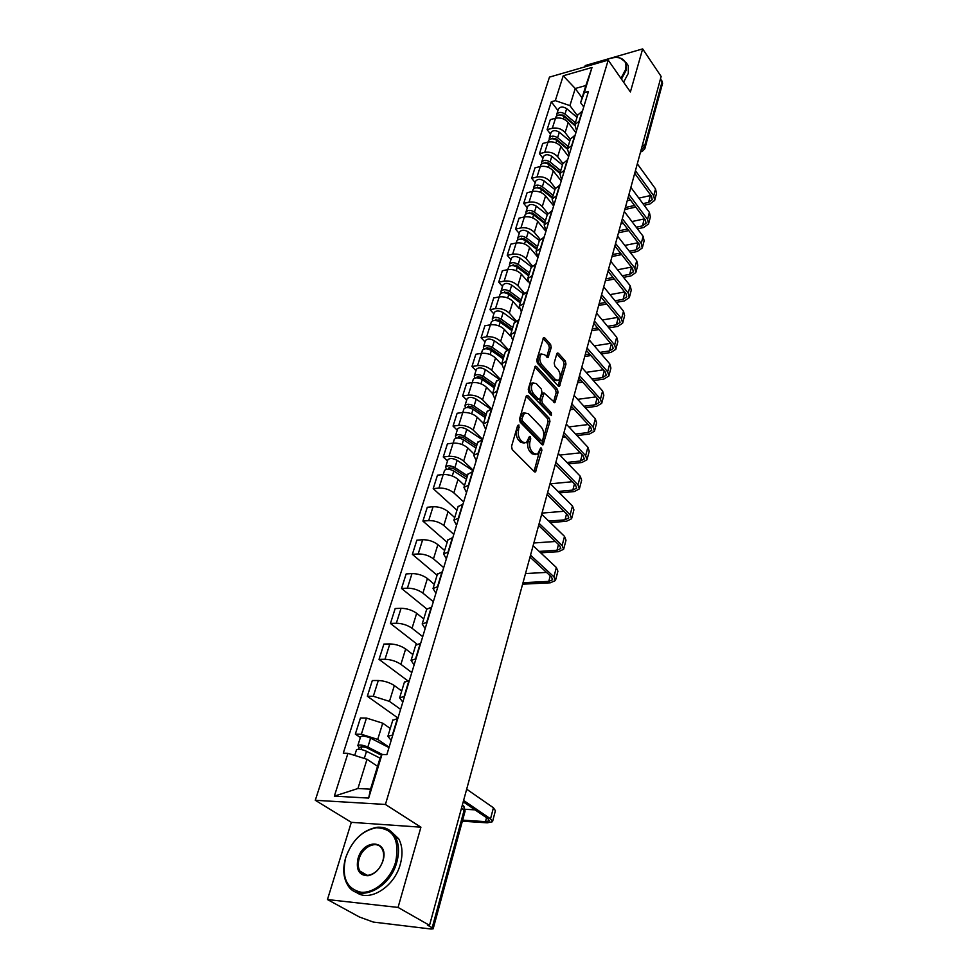 <?xml version="1.0" encoding="UTF-8"?>
<svg xmlns="http://www.w3.org/2000/svg" width="978" height="978" viewBox="0 0 978 978"><rect width="100%" height="100%" fill="white"/><g stroke="black" fill="none" stroke-linecap="round" stroke-linejoin="round"><path stroke-width="1.47" d="M518.915 424.978L517.655 425.454L511.555 446.335L512.227 449.574L534.355 471.702L535.492 471.909L541.885 450.283L541.433 448.083L540.626 447.924L537.558 454.244L533.89 453.535L532.081 451.702C529.831 448.939 529.135 445.552 529.978 441.53L530.736 438.865L530.272 436.64L529.453 436.469L526.36 442.777L522.582 442.056L520.736 440.186C518.45 437.374 517.741 433.951 518.597 429.904L518.915 424.978M551.237 347.581L550.602 344.476L544.758 337.911L543.572 337.618L536.739 360.063L537.387 363.217L558.328 386.127L559.453 386.396L565.981 364.097L565.357 361.041L558.45 353.29L557.313 353.009L556.8 353.816L554.196 362.985L554.819 366.078L558.291 369.916C560.773 373.999 560.859 377.496 558.548 380.418L555.528 379.696L541.763 364.598C539.22 360.491 539.11 356.958 541.457 353.999L544.612 354.757L548.071 357.593L551.237 347.581L549.355 347.887L548.719 344.782L543.047 338.437M420.919 827.192L351.322 822.327L327.459 899.552L398.058 907.425L420.919 827.192L385.418 804.454L608.206 60.11L630.394 91.944L642.656 48.9L661.14 76.467L429.525 925.335L427.41 925.09L432.178 927.792L464.195 809.98L463.914 806.3L462.374 804.943M398.058 907.425L429.525 925.335M527.924 395.674L526.726 395.418L526.164 396.298L519.538 418.987L520.198 422.19L541.946 444.587L543.083 444.807L549.954 421.432L549.306 418.315L527.924 395.674L526.323 395.907M528.242 389.183L535.247 366.175L536.433 366.457L557.423 389.342L558.059 392.435L554.893 402.643L544.123 392.997L541.775 400.149L542.423 403.291L551.323 412.765L551.372 415.564L528.89 392.361L528.242 389.183M327.459 899.552L359.427 917.009L373.315 922.071L431.029 929.027L433.144 928.831L432.178 927.792M351.322 822.327L315.283 800.285L549.465 77.115L608.206 60.11M642.656 48.9L585.247 65.55L584.832 66.871M660.553 78.607L662.607 83.179L644.869 148.57M391.163 740.407L387.887 736.263L392.814 735.004M390.271 728.463L382.728 723.194L366.457 718.06L361.359 734.258L377.716 739.405L389.097 747.204M361.359 734.258L355.332 734.111L360.369 737.534M397.814 718.537L392.777 720.236M366.457 718.06L360.454 717.974L355.332 734.111M402.802 702.143L399.623 697.827L404.55 696.397M397.973 718.048L367.337 696.25L373.327 696.275L389.464 701.373L400.601 709.38M409.415 680.37L404.391 682.265M401.714 690.994L394.342 685.578C389.574 682.485 384.22 680.798 378.303 680.505L372.325 680.529L367.337 696.25M414.122 664.893L411.066 660.419L415.968 658.817M407.361 680.48L379.036 659.38L384.99 659.282C390.882 659.527 396.188 661.201 400.907 664.343L411.799 672.546M420.711 643.218L415.687 645.297M412.863 654.502L405.65 648.964C400.968 645.81 395.699 644.123 389.831 643.927L383.902 644.062L379.036 659.38M425.149 628.622L422.19 624.001L427.093 622.24M416.762 643.952L390.442 623.463L396.334 623.255C402.178 623.402 407.423 625.076 412.044 628.267L422.704 636.666M431.714 607.045L426.689 609.294M423.731 618.952L416.665 613.292C412.08 610.076 406.872 608.414 401.053 608.304L395.173 608.536L390.442 623.463M435.895 593.279L433.034 588.511L437.924 586.604M426.787 608.952L401.542 588.463L407.398 588.157C413.193 588.218 418.364 589.868 422.899 593.12L433.34 601.702M442.423 571.812L437.398 574.22M434.318 584.306L427.41 578.524C422.912 575.247 417.765 573.609 411.995 573.585L406.151 573.927L401.542 588.463M446.359 558.841L443.596 553.939L448.474 551.898M437.093 575.223L412.361 554.343L418.181 553.951C423.926 553.927 429.024 555.565 433.474 558.866L443.706 567.607M452.863 537.472L447.851 540.039M444.648 550.528L437.875 544.636C433.462 541.311 428.388 539.685 422.655 539.734L416.86 540.174L412.361 554.343M456.567 525.272L453.902 520.247L458.768 518.071M447.154 542.325L422.912 521.091L428.694 520.602C434.391 520.492 439.428 522.118 443.792 525.479L453.804 534.367M463.034 504.012L458.034 506.726M454.709 517.582L448.071 511.592C443.743 508.218 438.743 506.604 433.058 506.738L427.3 507.264L422.912 521.091M466.518 492.533L463.939 487.399L468.792 485.088M456.958 510.235L433.205 488.645L438.939 488.071C444.599 487.9 449.562 489.501 453.853 492.9L463.67 501.934M472.961 471.384L467.961 474.232M464.538 485.443L458.034 479.367C453.78 475.944 448.841 474.342 443.205 474.55L437.484 475.161L433.205 488.645M476.237 460.601L473.731 455.345L478.572 452.924M447.508 461.005L443.254 456.995L448.939 456.335C454.55 456.09 459.452 457.692 463.658 461.127L473.279 470.296M482.631 439.55L477.643 442.533M474.122 454.073L467.741 447.912C463.572 444.464 458.682 442.863 453.095 443.144L447.423 443.841L443.254 456.995M485.699 429.44L483.291 424.085L488.108 421.542M457.227 430.161L453.046 426.102L458.706 425.369C464.257 425.051 469.11 426.64 473.242 430.124L482.68 439.403M492.068 408.498L487.093 411.604M483.474 423.462L477.215 417.227C473.12 413.731 468.303 412.154 462.765 412.496L457.129 413.266L453.046 426.102M494.954 399.024L492.606 393.572L497.411 390.931M466.714 400.063L462.618 395.956L468.23 395.149C473.743 394.757 478.535 396.334 482.582 399.843L491.225 408.621M501.286 378.193L496.323 381.42M496.482 380.882L492.606 393.572L486.469 387.264C482.447 383.731 477.692 382.166 472.191 382.569L466.604 383.413L462.618 395.956M503.976 369.329L501.714 363.792L506.494 361.041M475.98 370.662L471.958 366.505L477.533 365.625C482.998 365.185 487.729 366.738 491.714 370.295L499.587 378.535M510.271 348.608L505.333 351.946M501.531 364.391L495.516 357.997C491.555 354.427 486.848 352.875 481.396 353.351L475.846 354.256L471.958 366.505M512.79 340.332L510.602 334.708L515.369 331.86M485.027 341.945L481.09 337.74L486.616 336.799C492.044 336.298 496.714 337.838 500.626 341.42L507.875 349.244M519.061 319.72L514.122 323.168M510.369 335.992L504.342 329.415C500.455 325.808 495.809 324.28 490.394 324.806L484.88 325.772L481.09 337.74M521.408 312.006L519.281 306.297L524.037 303.363M493.866 313.877L490.002 309.647L495.491 308.632C500.87 308.07 505.492 309.598 509.342 313.217L516.078 320.686M527.643 291.505L522.717 295.05M519.135 308.4L512.961 301.481C509.147 297.85 504.55 296.334 499.183 296.909L493.719 297.948L490.002 309.647M529.819 284.317L527.765 278.547L532.497 275.527M502.509 286.456L498.719 282.177L504.171 281.102C509.501 280.503 514.073 282.019 517.851 285.649L524.171 292.862M536.017 263.938L531.115 267.569M527.937 281.725L521.396 274.182C517.643 270.527 513.095 269.023 507.778 269.647L502.35 270.747L498.719 282.177M538.047 257.263L536.054 251.419L540.773 248.314M510.956 259.635L507.24 255.331L512.643 254.194C517.949 253.546 522.46 255.05 526.176 258.705L532.154 265.71M544.208 236.994L539.318 240.71M538.01 257.397L529.636 247.495C525.944 243.815 521.457 242.324 516.176 242.996L510.785 244.158L507.24 255.331M546.091 230.82L544.159 224.903L548.854 221.725M519.22 233.424L515.565 229.084L520.932 227.898C526.188 227.189 530.651 228.681 534.306 232.361L540.015 239.219M552.215 210.649L547.35 214.451M545.92 231.37L537.704 221.395C534.061 217.703 529.624 216.211 524.391 216.945L519.037 218.155L515.565 229.084M553.951 204.952L552.081 198.974L556.751 195.722M527.301 207.776L523.707 203.4L529.049 202.165C534.257 201.419 538.67 202.886 542.264 206.602L547.766 213.363M560.052 184.891L555.198 188.778M553.658 205.918L545.577 195.869C542.008 192.153 537.619 190.673 532.423 191.456L527.105 192.715L523.707 203.4M561.641 179.646L559.832 173.607L564.489 170.294M535.211 182.678L531.677 178.289L536.971 176.994C542.154 176.199 546.506 177.666 550.052 181.395L555.394 188.131M567.705 159.707L562.876 163.668M561.238 181.003L553.291 170.893C549.77 167.165 545.443 165.698 540.284 166.517L535.003 167.825L531.677 178.289M569.172 154.891L567.411 148.803L572.044 145.429M542.949 158.13L539.477 153.705L544.734 152.372C549.868 151.529 554.184 152.984 557.668 156.737L562.925 163.509M575.198 135.062L570.382 139.096M568.646 156.614L560.846 146.456C557.374 142.702 553.083 141.26 547.973 142.116L542.729 143.473L539.477 153.705M576.531 130.661L574.832 124.536L579.441 121.089M550.528 134.096L547.105 129.658L552.326 128.265C557.423 127.397 561.69 128.839 565.125 132.592L570.284 139.402M582.521 110.954L577.729 115.049M575.895 132.751L568.23 122.543C564.819 118.766 560.577 117.336 555.492 118.228L550.296 119.634L547.105 129.658M377.545 766.3L367.007 759.295L357.936 788.512L370.54 789.173L379.55 759.759L381.982 754.466L386.848 754.637L588.45 91.455L584.331 92.592L580.614 102.69L585.871 85.514L575.235 88.497L569.929 105.612L577.497 115.807M381.982 754.466L368.657 798.085L334.342 796.141L347.948 753.317L367.007 759.295M569.929 105.612L555.308 100.648L551.311 101.761L343.278 753.158L347.948 753.317M555.308 100.648L563.218 75.783L592.008 67.482L584.331 92.592M385.418 804.454L315.283 800.285M582.081 97.873L575.235 88.497L563.218 75.783M583.744 106.957L580.614 102.69M557.937 110.563L551.311 101.761M368.657 798.085L370.54 789.173M334.342 796.141L357.936 788.512M585.871 85.514L592.008 67.482M517.448 426.139L516.665 430.149C515.797 434.183 516.506 437.606 518.792 440.418L520.736 440.186M524.257 443.12L520.638 442.288L518.792 440.418M535.479 454.55L531.959 453.755L530.149 451.922C527.912 449.159 527.203 445.772 528.047 441.763L528.829 437.851M534.074 471.433L540.003 449.354M541.69 444.318L548.047 421.665L547.411 418.547L526.213 396.163M521.885 418.633L522.35 420.87L541.396 440.54L542.607 440.063L543.389 437.276C544.196 433.34 543.511 429.99 541.323 427.227L528.377 413.718L524.55 412.936L521.885 418.633L519.954 418.877L520.418 421.127L522.35 420.87M541.714 440.76L539.477 440.772L520.418 421.127M524.697 412.85L522.631 413.193L520.773 416.078L522.692 415.833M519.954 418.877L520.773 416.078M534.721 366.958L555.541 389.611L557.423 389.342M553.524 402.129L556.164 392.704L555.541 389.611M542.863 393.168L541.665 394.134L539.868 400.405L540.516 403.547L549.416 413.009L551.323 412.765M549.942 414.709L549.416 413.009M536.335 383.633L533.157 382.924C530.724 385.968 530.822 389.562 533.426 393.706L538.401 399L539.563 399.256L540.125 398.376L541.922 392.092L541.274 388.951L536.335 383.633M533.083 382.973L531.25 383.205C528.817 386.249 528.902 389.831 531.506 393.975L533.426 393.706M538.915 399.342L536.494 399.269L531.506 393.975M548.597 356.774L546.702 357.068L549.355 347.887M541.335 354.085L539.55 354.305C537.215 357.251 537.313 360.784 539.868 364.892L541.763 364.598M556.922 380.65L553.634 379.977L539.868 364.892M558.083 385.858L564.098 364.378L563.487 361.322L556.8 353.828M381.591 755.334L365.882 747.351L361.078 746.654L361.701 747.547L359.134 747.461L357.826 745.591L360.564 736.899M382.422 754.49L367.838 747.07C362.936 744.979 359.586 744.49 357.826 745.591M388.987 747.583L370.613 738.158C365.723 736.067 362.398 735.578 360.625 736.715M361.102 749.466L362.08 746.348M380.246 758.243L366.53 751.287C361.603 749.209 358.266 748.708 356.493 749.808L356.444 749.979M358.596 749.185L359.134 747.461M462.643 820.151L485.491 821.642L489.403 820.811L487.912 818.672L463.23 801.826M463.609 800.432L490.528 818.83L492.521 821.716L487.252 822.828L462.349 821.19M466.677 789.197L493.425 807.767L495.406 810.689L492.606 821.398M465.259 809.283L475.002 809.857M395.699 861.826C399.819 839.833 393.388 828.476 376.432 827.755C362.288 830.469 352.08 840.346 345.809 857.413L345.54 858.329C341.542 877.51 346.713 888.819 361.053 892.229C374.403 893.55 390.784 879.198 395.699 861.826M345.686 857.645C352.117 840.175 362.569 830.053 377.043 827.266C385.051 826.63 391.127 829.747 395.246 836.642C399 843.684 399.513 852.193 396.799 862.168C389.855 889.479 356.994 903.733 347.202 884.198C343.315 877.07 342.728 868.537 345.417 858.586L345.686 857.645M382.985 860.701L382.863 861.105C379.819 869.295 374.892 874.173 368.07 875.738C359.109 875.542 355.76 869.797 358.034 858.501C363.571 837.999 389.599 839.943 382.985 860.701M359.122 858.831C357.765 863.574 358.009 867.645 359.831 871.031C361.823 874.283 364.77 875.677 368.682 875.212C375.161 873.733 379.843 869.1 382.728 861.312L382.838 860.933C384.134 856.263 383.889 852.278 382.117 848.965C377.508 839.796 362.483 846.325 359.122 858.831M390.528 831.007L398.706 838.794C402.459 845.823 402.997 854.32 400.295 864.283C394.391 887.083 369.024 902.78 355.931 892.022M620.944 78.387L625.382 69.976C626.935 63.863 625.26 59.915 620.358 58.105C615.211 56.687 609.025 57.971 601.776 61.969M620.358 58.105L626.152 62.604L626.189 70.245L621.458 79.12M626.47 63.069L628.267 65.685L628.316 73.326L623.597 82.189M613.194 67.274L615.211 70.147M467.007 477.35L452.985 468.279L448.535 467.997L448.389 469.22M467.496 475.76L454.892 467.594C450.552 465.394 447.459 465.198 445.613 466.995L446.445 469.281M473.144 470.76L457.142 460.332C452.826 458.132 449.746 457.949 447.9 459.77L447.814 460.027M448.963 469.281L449.538 467.423M466.445 479.196L453.816 471.029C449.477 468.829 446.384 468.633 444.538 470.43L444.452 470.687M476.494 446.323L462.692 437.178L458.291 436.934L458.67 438.058M476.983 444.697L464.587 436.457C460.32 434.244 457.252 434.073 455.406 435.956L456.054 438.144M482.117 439.611L466.787 429.379C462.533 427.166 459.477 427.007 457.631 428.89L457.545 429.159M475.968 448.046L463.535 439.807C459.269 437.606 456.2 437.435 454.342 439.293L454.269 439.562M485.748 416.041L472.166 406.824L467.802 406.616L468.01 407.569M486.262 414.366L474.049 406.066C469.843 403.841 466.812 403.706 464.953 405.638L465.479 407.753M490.357 408.828L476.2 399.146C472.007 396.934 468.988 396.799 467.129 398.743L467.044 399.024M485.663 416.298L484.709 415.332M485.259 417.63L473.034 409.342C468.817 407.129 465.785 406.982 463.927 408.914L463.841 409.183M494.782 386.457L481.421 377.178L477.093 377.019L477.178 377.814M495.308 384.745L483.291 376.383C479.147 374.158 476.139 374.048 474.281 376.041L474.697 378.083M498.633 378.889L485.394 369.635C481.262 367.41 478.266 367.3 476.396 369.317L476.31 369.586M494.599 387.056L492.509 384.88M494.33 387.936L482.301 379.586C478.144 377.361 475.137 377.251 473.279 379.232L473.193 379.513M503.609 357.569L490.455 348.229L486.176 348.095L486.176 348.767M504.147 355.809L492.325 347.398C488.23 345.173 485.259 345.087 483.389 347.141L483.707 349.109M506.91 349.757L494.379 340.809C490.296 338.584 487.325 338.498 485.467 340.564L485.369 340.845M503.34 358.474L500.235 355.173M503.193 358.926L491.347 350.527C487.252 348.302 484.269 348.205 482.411 350.258L482.313 350.54M512.24 329.329L499.281 319.94L495.002 320.393M512.79 327.544L501.139 319.085C497.105 316.848 494.159 316.786 492.289 318.889L492.533 320.808M515.137 321.383L503.144 312.642C499.135 310.405 496.188 310.356 494.318 312.471L494.22 312.752M499.012 325.931L500.186 322.141L511.861 330.588L507.9 326.187M500.186 322.141C496.152 319.904 493.193 319.843 491.335 321.933L491.237 322.227M520.675 301.737L507.912 292.3L503.646 292.654M521.237 299.916L509.758 291.407C505.785 289.182 502.863 289.133 500.993 291.285L501.164 293.143M523.303 293.742L511.726 285.111C507.753 282.874 504.844 282.85 502.973 285.014L502.875 285.307M519.11 301.994L515.467 297.887M520.32 302.887L508.829 294.39C504.844 292.165 501.922 292.116 500.051 294.268L499.954 294.561M528.915 274.769L516.347 265.27L512.105 265.551M529.489 272.899L518.181 264.366C514.257 262.128 511.36 262.104 509.489 264.304L509.611 266.114M531.384 266.774L520.1 258.204C516.188 255.967 513.303 255.955 511.421 258.168L511.335 258.473M526.164 273.987L522.949 270.258M528.597 275.82L517.276 267.275C513.352 265.038 510.443 265.026 508.572 267.214L508.474 267.52M536.983 248.388L524.587 238.852L520.406 239.06M537.558 246.493L526.421 237.911C522.545 235.674 519.673 235.686 517.802 237.923L517.875 239.683M539.391 240.478L528.303 231.896C524.44 229.659 521.567 229.671 519.697 231.92L519.599 232.226M533.157 246.627L530.333 243.277M536.69 249.341L525.528 240.771C521.653 238.534 518.78 238.534 516.91 240.771L516.812 241.077M544.868 222.581L532.655 213.021L528.523 213.155M545.455 220.661L534.477 212.055C530.651 209.818 527.814 209.842 525.932 212.128L525.968 213.84M547.252 214.781L536.311 206.162C532.497 203.925 529.66 203.95 527.79 206.248L527.692 206.554M540.088 219.916L537.619 216.896M544.599 223.449L533.609 214.842C529.783 212.605 526.934 212.629 525.064 214.903L524.966 215.221M552.582 197.336L540.541 187.739L536.482 187.8M553.169 195.392L542.362 186.749C538.585 184.512 535.761 184.561 533.89 186.884L533.89 188.558M554.929 189.634L544.147 180.991C540.394 178.754 537.57 178.803 535.699 181.138L535.602 181.443M546.946 193.815L544.783 191.126M552.338 198.118L541.506 189.487C537.729 187.238 534.905 187.287 533.034 189.61L532.937 189.915M560.125 172.629L548.267 163.008L544.281 163.008M560.736 170.661L550.064 161.993C546.347 159.756 543.548 159.817 541.678 162.177L541.641 163.815M562.448 165.025L551.824 156.358C548.108 154.121 545.321 154.182 543.45 156.553L543.34 156.871M553.731 168.314L551.861 165.918M559.917 173.326L549.233 164.671C545.504 162.434 542.704 162.482 540.834 164.854L540.736 165.16M567.521 148.46L555.822 138.803L551.922 138.729M568.132 146.456L557.619 137.764C553.939 135.526 551.164 135.612 549.294 138.008L549.233 139.609M569.819 140.942L559.33 132.25C555.663 130.013 552.9 130.098 551.03 132.507L550.92 132.825M560.418 143.375L558.817 141.272M567.326 149.059L556.8 140.38C553.12 138.142 550.345 138.228 548.475 140.624L548.365 140.942M574.746 124.768L563.218 115.111L559.416 114.976M575.37 122.763L565.003 114.059C561.372 111.81 558.621 111.908 556.751 114.34L556.665 115.905M577.02 117.36L566.678 108.656C563.059 106.419 560.321 106.516 558.45 108.949L558.34 109.279M567.032 118.986L565.663 117.164M574.599 125.331L564.208 116.614C560.565 114.377 557.815 114.475 555.944 116.895L555.846 117.226M523.01 582.705L548.78 581.397L552.607 579.722L551.445 576.959L530.333 557.423M530.528 555.149L553.915 576.824L555.467 580.541L550.308 582.802L522.607 584.184M533.108 545.724L556.36 567.509L557.9 571.238L555.59 580.088M525.516 573.56L546.519 572.399M539.184 551.421L556.983 550.259L560.797 548.475L559.673 545.651L539.196 526.017M539.184 523.438L562.13 545.479L563.634 549.281L558.475 551.69L540.7 552.827M541.702 514.232L564.514 536.384L566.005 540.211L563.756 548.817M533.854 542.986L555.333 541.494M548.78 521.115L564.991 519.831L568.805 517.949L567.717 515.064L547.729 495.235M547.631 492.484L570.15 514.856L571.604 518.743L566.47 521.274L550.259 522.545M550.088 483.487L572.485 505.968L573.915 509.88L571.727 518.279M542.008 513.095L563.903 511.274M558.022 491.457L572.827 490.088L576.617 488.12L575.577 485.161L555.981 465.1M555.883 462.239L577.986 484.941L579.392 488.902L574.269 491.555L559.477 492.912M558.279 453.462L580.26 476.237L581.653 480.235L579.514 488.413M550.431 483.829L572.216 481.726M566.947 462.447L580.492 461.005L584.269 458.963L583.255 455.944L563.988 435.589M564.184 432.948L585.651 455.687L587.008 459.733L581.91 462.496L568.377 463.927M566.286 424.11L587.876 447.19L589.221 451.261L587.13 459.232M559.844 455.076L580.296 452.826M575.59 434.049L587.974 432.569L591.739 430.442L590.761 427.374L571.775 406.701M572.277 404.317L593.145 427.093L594.453 431.212L589.367 434.085L576.983 435.54M574.11 395.43L595.321 418.78L596.617 422.924L594.587 430.699M565.26 436.934L562.827 437.215M568.915 426.921L588.169 424.55M583.952 406.249L595.309 404.758L599.049 402.557L598.108 399.44L579.367 378.425M580.088 376.224L600.468 399.122L601.727 403.315L596.678 406.286L585.321 407.765M581.763 367.386L602.595 390.992L603.842 395.198L601.861 402.789M574.11 409.232L570.211 409.745M577.668 399.342L595.834 396.897M570.712 407.997L572.729 407.728M592.057 379.048L602.472 377.557L606.201 375.271L605.296 372.105L586.751 350.735M587.68 348.706L607.631 371.762L608.854 376.017L603.817 379.097L593.401 380.576M589.245 339.965L609.722 363.804L610.92 368.083L608.988 375.479M582.656 382.117L577.546 382.85M586.14 372.349L603.316 369.818M578.035 381.065L581.299 380.589M599.93 352.41L609.49 350.919L613.206 348.571L612.326 345.356L593.976 323.632M595.052 321.738L614.649 344.989L615.822 349.317L610.81 352.483L601.262 353.963M596.568 313.156L616.69 337.214L617.851 341.542L615.969 348.767M590.932 355.552L584.734 356.505M594.343 345.906L610.602 343.327M585.223 354.696L589.6 354.012M607.582 326.322L616.348 324.855L620.052 322.447L619.208 319.183L601.018 297.092M602.228 295.332L621.507 318.804L622.644 323.18L617.656 326.432L608.891 327.887M603.719 286.909L623.499 311.175L624.624 315.576L622.79 322.618M598.952 329.537L591.763 330.723M602.301 320.014L617.717 317.385M592.277 328.877L597.644 327.985M615.028 300.772L623.072 299.341L626.751 296.872L625.932 293.571L607.998 271.224M609.245 269.451L628.231 293.156L629.331 297.581L624.355 300.931L616.311 302.349M610.724 261.236L630.174 285.698L631.262 290.148L629.477 297.019M606.739 304.048L598.658 305.478M610.015 294.635L624.661 291.982M599.172 303.596L605.443 302.483M622.265 275.747L629.661 274.353L633.328 271.823L632.534 268.485L614.893 245.967M616.091 244.109L634.795 268.045L635.859 272.532L630.92 275.955L623.536 277.336M617.583 236.101L636.715 260.747L637.766 265.246L636.018 271.957M614.306 279.072L605.406 280.747M617.521 269.781L631.458 267.104M605.92 278.84L613.035 277.495M629.331 251.224L636.103 249.879L639.759 247.287L638.989 243.913L621.641 221.248M622.778 219.28L641.238 243.461L642.265 247.984L637.338 251.48L630.565 252.825M624.294 211.492L643.121 236.309L644.135 240.845L642.424 247.41M621.653 254.598L612.02 256.517M614.465 247.52L615.883 247.238M624.82 245.417L638.084 242.74M612.546 254.573L620.407 253.009M636.213 227.202L642.424 225.906L646.055 223.253L645.309 219.842L628.243 197.043M629.319 194.94L647.546 219.378L648.548 223.95L643.634 227.519L637.436 228.815M630.871 187.397L649.392 212.36L650.37 216.957L648.695 223.363M628.805 230.612L618.499 232.776M620.92 223.889L623.279 223.387M631.922 221.541L644.563 218.852M619.025 230.808L627.583 229.011M642.925 203.656L648.61 202.409L652.228 199.708L651.507 196.272L634.71 173.326M635.712 171.101L653.732 195.771L654.698 200.392L649.808 204.035L644.123 205.27M637.314 163.803L655.529 188.913L656.482 193.546L654.844 199.805M635.773 207.104L624.844 209.5M627.24 200.722L630.468 200.013M638.842 198.143L650.908 195.441M625.382 207.507L634.575 205.49M548.475 140.624L544.734 152.372M540.834 164.854L536.971 176.994M532.423 191.456L529.049 202.165M525.064 214.903L520.932 227.898M516.91 240.771L512.643 254.194M507.778 269.647L504.171 281.102M500.051 294.268L495.491 308.632M491.335 321.933L486.616 336.799M482.411 350.258L477.533 365.625M472.191 382.569L468.23 395.149M463.927 408.914L458.706 425.369M454.342 439.293L448.939 456.335M444.538 470.43L438.939 488.071M433.058 506.738L428.694 520.602M422.655 539.734L418.181 553.951M411.995 573.585L407.398 588.157M401.053 608.304L396.334 623.255M389.831 643.927L384.99 659.282M378.303 680.505L373.327 696.275M555.944 116.895L552.326 128.265M568.23 122.543L565.125 132.592M560.846 146.456L557.668 156.737M574.844 135.16L571.69 145.514M553.291 170.893L550.052 181.395M567.35 159.793L564.123 170.38M545.577 195.869L542.264 206.602M559.685 184.989L556.396 195.808M537.704 221.395L534.306 232.361M551.849 210.735L548.487 221.798M529.636 247.495L526.176 258.705M543.841 237.067L540.394 248.388M521.396 274.182L517.851 285.649M535.651 264.011L532.13 275.6M512.961 301.481L509.342 313.217M527.264 291.578L523.658 303.437M504.342 329.415L500.626 341.42M518.682 319.794L514.99 331.921M495.516 357.997L491.714 370.295M509.893 348.669L506.115 361.102M486.469 387.264L482.582 399.843M500.895 378.254L497.032 390.98M477.215 417.227L473.242 430.124M491.689 408.547L487.716 421.591M467.741 447.912L463.658 461.127M482.24 439.599L478.181 452.961M458.034 479.367L453.853 492.9M472.557 471.42L468.401 485.125M448.071 511.592L443.792 525.479M462.643 504.049L458.364 518.096M437.875 544.636L433.474 558.866M452.459 537.509L448.083 551.922M427.41 578.524L422.899 593.12M442.019 571.837L437.521 586.629M416.665 613.292L412.044 628.267M431.31 607.069L426.689 622.252M405.65 648.964L400.907 664.343M420.308 643.231L415.564 658.83M394.342 685.578L389.464 701.373M409.012 680.37L404.134 696.397M382.728 723.194L377.716 739.405M397.398 718.537L392.398 734.991M582.167 111.052L579.086 121.186M461.506 808.158L465.063 811.214L433.181 928.721M642.632 144.316L644.416 146.822L662.265 81.137M640.969 150.38L644.416 146.822L644.795 148.827L642.155 151.504L640.724 151.309M516.665 430.149L518.597 429.904M520.638 442.288L522.582 442.056M528.817 439.085L530.736 438.865M528.047 441.763L529.978 441.53M530.149 451.922L532.081 451.702M531.959 453.755L533.89 453.535M539.966 450.503L541.885 450.283M534.171 471.139L536.103 470.944M517.448 427.472L519.379 427.227M547.411 418.547L549.306 418.315M548.047 421.665L549.954 421.432M541.751 444.11L543.67 443.878M539.477 440.772L541.396 440.54M534.832 366.701L536.433 366.457M556.164 392.704L558.059 392.435M553.548 402.031L555.443 401.775M541.665 394.134L543.572 393.865M539.868 400.405L541.775 400.149M540.516 403.547L542.423 403.291M536.494 399.269L538.401 399M553.634 379.977L555.528 379.696M556.91 353.535L558.45 353.29M563.487 361.322L565.357 361.041M564.098 364.378L565.981 364.097M558.096 385.809L559.978 385.54M543.145 338.18L544.758 337.911M548.719 344.782L550.602 344.476M367.838 747.07L370.613 738.158M364.293 758.451L366.53 751.287M493.425 807.767L490.528 818.83M486.531 817.718L485.491 821.642M454.892 467.594L457.142 460.332M452.276 475.98L453.816 471.029M458.743 438.071L459.281 436.347M464.587 436.457L466.787 429.379M462.081 444.513L463.535 439.807M468.291 407.606L468.792 406.004M474.049 406.066L476.2 399.146M471.64 413.792L473.034 409.342M477.619 377.863L478.083 376.371M483.291 376.383L485.394 369.635M480.98 383.816L482.301 379.586M486.726 348.804L487.166 347.434M492.325 347.398L494.379 340.809M490.1 354.525L491.347 350.527M495.626 320.429L496.029 319.17M501.139 319.085L503.144 312.642M504.33 292.703L504.685 291.542M509.758 291.407L511.726 285.111M507.716 297.984L508.829 294.39M512.827 265.588L513.157 264.537M518.181 264.366L520.1 258.204M516.225 270.674L517.276 267.275M521.14 239.097L521.433 238.131M526.421 237.911L528.303 231.896M524.538 243.974L525.528 240.771M529.257 213.18L529.538 212.299M534.477 212.055L536.311 206.162M532.668 217.862L533.609 214.842M537.203 187.825L537.46 187.042M542.362 186.749L544.147 180.991M540.626 192.336L541.506 189.487M544.99 163.02L545.211 162.311M550.064 161.993L551.824 156.358M548.401 167.348L549.233 164.671M552.594 138.742L552.79 138.118M557.619 137.764L559.33 132.25M556.017 142.91L556.8 140.38M565.003 114.059L566.678 108.656M563.462 118.986L564.208 116.614M556.36 567.509L553.915 576.824M550.235 575.846L548.78 581.397M564.514 536.384L562.13 545.479M558.487 544.514L556.983 550.259M572.485 505.968L570.15 514.856M566.555 513.902L564.991 519.831M580.26 476.237L577.986 484.941M574.428 484L572.827 490.088M587.876 447.19L585.651 455.687M582.13 454.758L580.492 461.005M595.321 418.78L593.145 427.093M589.661 426.176L587.974 432.569M602.595 390.992L600.468 399.122M597.032 398.217L595.309 404.758M609.722 363.804L607.631 371.762M604.233 370.882L602.472 377.557M616.69 337.214L614.649 344.989M611.274 344.122L609.49 350.919M623.499 311.175L621.507 318.804M618.169 317.936L616.348 324.855M630.174 285.698L628.231 293.156M624.93 292.312L623.072 299.341M636.715 260.747L634.795 268.045M631.531 267.214L629.661 274.353M643.121 236.309L641.238 243.461M637.974 242.752L636.103 249.879M649.392 212.36L647.546 219.378M644.257 218.925L642.424 225.906M655.529 188.913L653.732 195.771M650.407 195.563L648.61 202.409M471.029 773.219L472.57 767.596M481.274 735.688L482.777 730.163M491.249 699.136L492.729 693.683M500.968 663.5L502.435 658.133M510.443 628.756L511.897 623.475M519.697 594.881L521.115 589.661M528.707 561.837L530.113 556.678M537.509 529.587L538.902 524.489M546.103 498.108L547.472 493.071M554.489 467.374L555.846 462.386M562.668 437.349L564.025 432.423M570.675 408.022L572.008 403.132M578.499 379.366L579.82 374.525M586.14 351.359L587.448 346.554M593.609 323.962L594.905 319.207M600.92 297.178L602.203 292.459M608.071 270.979L609.343 266.297M615.064 245.344L616.336 240.686M621.91 220.246L623.169 215.637M628.61 195.686L629.869 191.101M635.174 171.639L636.421 167.079M577.925 114.414L574.832 124.536M392.887 719.869L387.887 736.263M404.501 681.874L399.623 697.827M415.809 644.893L411.066 660.419M426.811 608.866L422.19 624.001M437.533 573.78L433.034 588.511M447.985 539.587L443.596 553.939M458.181 506.249L453.902 520.247M468.107 473.743L463.939 487.399M477.802 442.032L473.731 455.345M487.252 411.09L483.291 424.085M505.492 351.395L501.714 363.792M514.294 322.606L510.602 334.708M522.9 294.476L519.281 306.297M531.298 266.994L527.765 278.547M539.501 240.123L536.054 251.419M547.533 213.864L544.159 224.903M555.382 188.179L552.081 198.974M563.059 163.057L559.832 173.607M570.565 138.473L567.411 148.803M462.301 805.212L463.914 806.3L465.1 811.092M641.47 151.663L640.566 151.883M534.77 471.983L535.492 471.909M542.399 444.892L543.083 444.807M522.631 413.193L524.55 412.936M554.269 402.728L554.893 402.643M542.215 393.266L544.123 392.997M531.25 383.205L533.157 382.924M539.55 354.305L541.457 353.999M558.841 386.481L559.453 386.396M354.721 755.444L356.493 749.808M376.432 827.755L377.043 827.266M368.682 875.212L368.07 875.738M359.831 871.031L367.251 875.322M398.706 838.794L395.246 836.642M628.267 65.685L626.152 62.604M445.613 466.995L447.9 459.77M455.406 435.956L457.631 428.89M464.953 405.638L467.129 398.743M474.281 376.041L476.396 369.317M472.227 382.569L473.279 379.232M483.389 347.141L485.467 340.564M492.289 318.889L494.318 312.471M500.993 291.285L502.973 285.014M509.489 264.304L511.421 258.168M507.814 269.647L508.572 267.214M517.802 237.923L519.697 231.92M525.932 212.128L527.79 206.248M533.89 186.884L535.699 181.138M532.448 191.443L533.034 189.61M541.678 162.177L543.45 156.553M549.294 138.008L551.03 132.507M556.751 114.34L558.45 108.949"/></g></svg>
